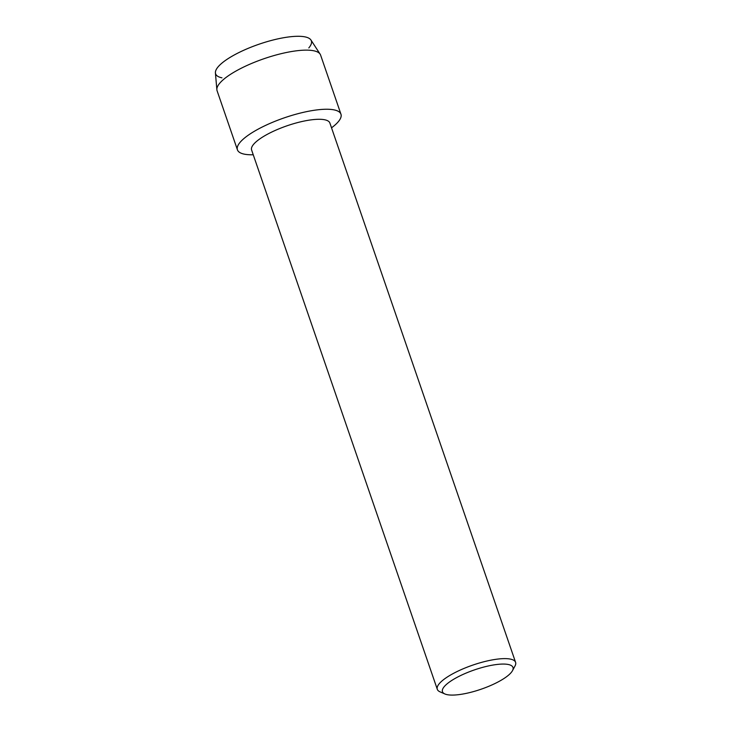 <?xml version="1.0" encoding="UTF-8"?>
<svg xmlns="http://www.w3.org/2000/svg" width="731" height="731" viewBox="0 0 731 731"><rect width="100%" height="100%" fill="white"/><g stroke="black" fill="none" stroke-linecap="round" stroke-linejoin="round"><path stroke-width="1.1" d="M221.959 77.824A50.631 13.871 -19 0 1 229.287 57.886A50.631 13.871 -19 0 1 287.246 37.153A50.631 13.871 -19 0 1 308.811 47.917M444.877 693.966L439.98 691.818A41.393 11.34 -19 0 1 437.302 689.315L251.601 149.992A41.393 11.34 -19 0 1 269.392 133.225A41.393 11.34 -19 0 1 310.163 119.994A41.393 11.34 -19 0 1 329.882 123.036L515.593 662.359A41.393 11.34 -19 0 1 515.017 665.978L512.477 670.683A37.29 10.216 -19 0 1 460.228 694.45A37.29 10.216 -19 0 1 444.877 693.966A37.29 10.216 -19 0 1 454.417 678.834A37.29 10.216 -19 0 1 495.234 664.698A37.29 10.216 -19 0 1 512.477 670.683M253.246 154.771A54.743 14.995 -19 0 1 247.498 135.747A54.743 14.995 -19 0 1 314.878 110.18A54.743 14.995 -19 0 1 331.527 127.824A54.743 14.995 -19 0 0 340.948 114.2A54.743 14.995 -19 0 0 314.878 110.18A54.743 14.995 -19 0 0 260.967 127.669A54.743 14.995 -19 0 0 237.438 149.846A54.743 14.995 -19 0 0 253.246 154.771M437.302 689.315A41.393 11.34 -19 0 1 455.093 672.547A41.393 11.34 -19 0 1 495.874 659.325A41.393 11.34 -19 0 1 515.593 662.359M237.438 149.846L217.08 90.735A54.743 14.995 -19 0 1 216.869 89.721L215.407 72.908A50.631 13.871 -19 0 1 238.772 52.623A50.631 13.871 -19 0 1 287.246 37.153A50.631 13.871 -19 0 1 310.94 40.013L320.141 54.158A54.743 14.995 -19 0 1 320.598 55.09L340.948 114.2M216.869 89.721A54.743 14.995 -19 0 1 242.116 67.8A54.743 14.995 -19 0 1 294.529 51.069A54.743 14.995 -19 0 1 320.141 54.158"/></g></svg>
